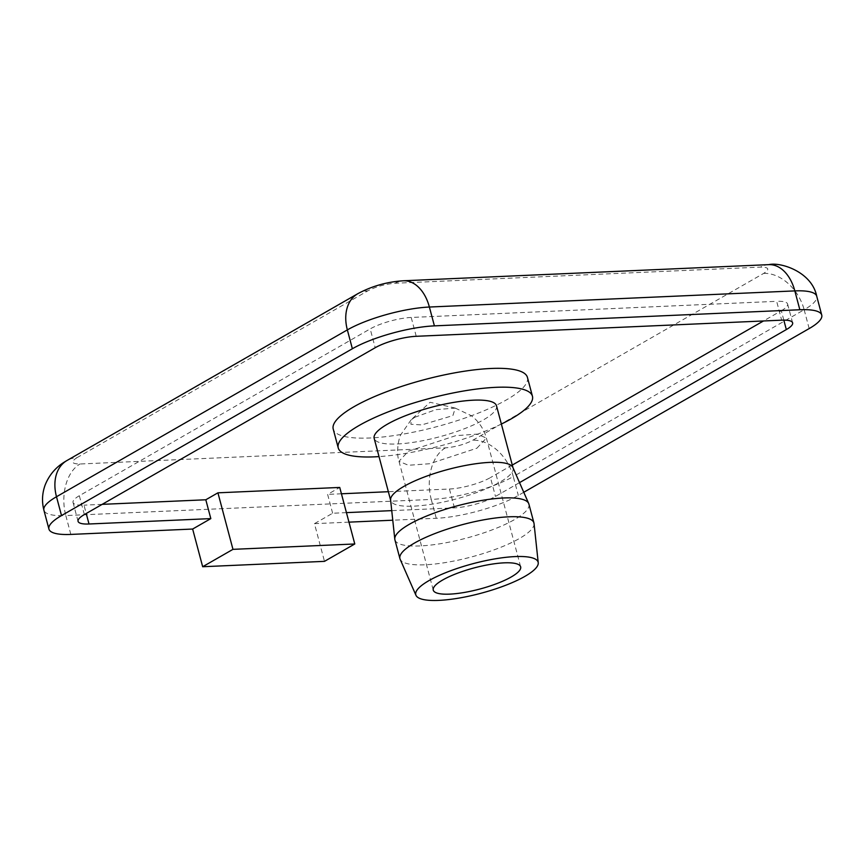 <?xml version="1.0" encoding="UTF-8"?>
<svg xmlns="http://www.w3.org/2000/svg" width="865" height="865" viewBox="0 0 865 865"><rect width="100%" height="100%" fill="white"/><g stroke="black" fill="none" stroke-linecap="round" stroke-linejoin="round"><path stroke-width="0.65" stroke-dasharray="4.33 3.24" d="M414.778 417.265L435.906 409.642L455.304 408.096L452.882 415.589L421.785 424.899L410.918 424.272L411.102 419.86L414.778 417.265M527.423 377.4A100.481 24.306 -14.9 0 1 475.382 414.249A100.481 24.306 -14.9 0 1 369.723 437.993A100.481 24.306 -14.9 0 1 333.22 429.072M512.869 467.446A63.307 15.311 -14.9 0 1 513.064 467.987A63.307 15.311 -14.9 0 1 499.851 482.151A63.307 15.311 -14.9 0 1 433.538 503.927A63.307 15.311 -14.9 0 1 390.71 500.543A63.307 15.311 -14.9 0 1 390.602 499.981M496.51 405.804A63.307 15.311 -14.9 0 1 483.297 419.957A63.307 15.311 -14.9 0 1 416.984 441.745A63.307 15.311 -14.9 0 1 374.167 438.36M528.915 504.122A69.33 16.77 -14.9 0 1 514.448 519.638A69.33 16.77 -14.9 0 1 441.81 543.49A69.33 16.77 -14.9 0 1 394.905 539.782M534.04 523.585A69.33 16.77 -14.9 0 1 519.454 538.473A69.33 16.77 -14.9 0 1 448.027 562.131A69.33 16.77 -14.9 0 1 400.127 559.223M523.768 492.282L518.308 495.418A60.291 14.586 165.1 0 1 436.274 518.286L392.764 520.211M348.973 522.146L314.46 523.66L324.483 561.353M519.53 482.627L495.472 496.424A30.145 7.288 -14.9 0 1 454.449 507.863L391.748 510.631M346.443 512.631L332.636 513.237L314.46 523.66M332.636 513.237L327.619 494.391L339.74 487.438M454.449 507.863L449.432 489.017L388.363 491.709M341.426 493.785L327.619 494.391M449.432 489.017A30.145 7.288 165.1 0 0 490.455 477.577L495.472 496.424M783.809 320.115L781.311 310.74L763.481 320.969M512.285 465.056L490.455 477.577M781.311 310.74A30.145 7.288 165.1 0 0 787.604 304.004A30.145 7.288 165.1 0 0 776.651 301.323L781.668 320.169M416.227 336.301L411.21 317.455L776.651 301.323M411.21 317.455A30.145 7.288 165.1 0 0 370.198 328.895L375.205 347.73M84.348 514.578L79.331 495.732L370.198 328.895M79.331 495.732A30.145 7.288 165.1 0 0 73.038 502.468A30.145 7.288 165.1 0 0 83.992 505.149L86.219 513.496M102.178 504.349L83.992 505.149M501.365 424.045A100.481 24.306 -14.9 0 1 379.021 456.601M476.929 448.189L486.368 438.068L477.145 434.111L455.704 435.668L408.41 451.206L398.981 461.326L408.421 465.262L429.71 463.726L476.929 448.189M76.92 457.704L367.776 290.867C376.059 286.629 385.174 284.088 395.121 283.244L760.562 267.112C768.974 267.144 770.012 269.242 763.676 273.394L472.809 440.231C464.537 444.469 455.423 447.01 445.464 447.854L80.023 463.986C71.611 463.943 70.573 461.856 76.92 457.704A40.19 28.891 60.2 0 0 66.951 460.526M357.807 293.689A40.19 28.891 -119.8 0 1 367.776 290.867M445.464 447.854A40.19 26.199 -92.5 0 0 431.257 499.44L65.816 515.572A40.19 26.199 87.5 0 1 80.023 463.986M763.676 273.394A40.19 28.891 -119.8 0 1 804.158 309.735L513.291 476.572A40.19 28.891 60.2 0 0 472.809 440.231M395.121 283.244A40.19 26.199 87.5 0 1 403.382 280.779M768.823 264.647A40.19 26.199 -92.5 0 0 760.562 267.112M70.833 534.419L65.816 515.572A60.291 14.586 -14.9 0 1 43.91 510.22M436.274 518.286L431.257 499.44A60.291 14.586 -14.9 0 0 513.291 476.572L518.308 495.418M809.164 328.581L804.158 309.735A60.291 14.586 -14.9 0 0 816.733 296.252M455.217 408.085L471.479 415.762L475.545 419.33C480.799 424.639 484.411 430.911 486.379 438.133M486.379 438.068L520.654 566.856M792.621 322.84L787.604 304.004M78.055 521.314L73.038 502.468M398.992 461.326L433.257 590.114M411.145 419.817L400.755 434.781C399.057 437.485 395.759 451.508 399.003 461.402M455.304 408.107L430.067 402.257L411.091 419.849"/><path stroke-width="1.3" d="M379.021 456.601A100.481 24.306 -14.9 0 1 374.74 456.839A100.481 24.306 -14.9 0 1 338.237 447.919A100.481 24.306 -14.9 0 1 390.277 411.07A100.481 24.306 -14.9 0 1 495.937 387.325A100.481 24.306 -14.9 0 1 532.44 396.246A100.481 24.306 -14.9 0 1 501.365 424.045M338.237 447.919L333.22 429.072A100.481 24.306 -14.9 0 1 385.271 392.223A100.481 24.306 -14.9 0 1 490.92 368.479A100.481 24.306 -14.9 0 1 527.423 377.4L532.44 396.246M415.968 595.304L400.127 559.223A69.33 16.77 -14.9 0 1 399.922 558.628L394.905 539.782A69.33 16.77 -14.9 0 1 394.797 539.165L390.602 499.981A63.307 15.311 -14.9 0 1 403.923 486.379A63.307 15.311 -14.9 0 1 469.133 464.786A63.307 15.311 -14.9 0 1 512.869 467.446L528.71 503.527A69.33 16.77 -14.9 0 1 528.915 504.122L533.932 522.968A69.33 16.77 -14.9 0 1 534.04 523.585L538.235 562.769A63.307 15.311 -14.9 0 1 524.914 576.371A63.307 15.311 -14.9 0 1 459.704 597.964A63.307 15.311 -14.9 0 1 415.968 595.304A63.307 15.311 -14.9 0 1 428.986 580.599A63.307 15.311 -14.9 0 1 496.391 558.639A63.307 15.311 -14.9 0 1 538.235 562.769M390.634 500.262L374.167 438.36A63.307 15.311 -14.9 0 1 387.369 424.196A63.307 15.311 -14.9 0 1 453.682 402.409A63.307 15.311 -14.9 0 1 496.51 405.804L512.988 467.706M394.797 539.165A69.33 16.77 -14.9 0 1 409.383 524.277A69.33 16.77 -14.9 0 1 480.81 500.619A69.33 16.77 -14.9 0 1 528.71 503.527M399.922 558.628A69.33 16.77 -14.9 0 1 414.389 543.112A69.33 16.77 -14.9 0 1 487.017 519.26A69.33 16.77 -14.9 0 1 533.932 522.968M442.696 579.993A45.218 10.942 -14.9 0 1 490.055 564.434A45.218 10.942 -14.9 0 1 520.654 566.856A45.218 10.942 -14.9 0 1 511.215 576.977A45.218 10.942 -14.9 0 1 463.845 592.536A45.218 10.942 -14.9 0 1 433.257 590.114A45.218 10.942 -14.9 0 1 442.696 579.993M61.512 515.583L56.495 496.737A40.19 28.891 60.2 0 1 66.951 460.526C63.675 462.559 51.738 468.625 45.164 484.973C42.126 493.299 41.715 501.711 43.91 510.22L48.927 529.066A60.291 14.586 165.1 0 1 61.512 515.583L352.369 348.746A60.291 14.586 -14.9 0 1 434.403 325.867L799.844 309.746L794.827 290.9A40.19 26.199 -92.5 0 0 768.823 264.647C780.317 261.803 811.824 271.632 816.733 296.252L821.75 315.098A60.291 14.586 165.1 0 0 799.844 309.746M202.669 566.726L232.966 549.351L217.926 492.823L339.74 487.438L354.78 543.977L324.483 561.353L202.669 566.726L192.646 529.045L70.833 534.419A60.291 14.586 165.1 0 1 48.927 529.066M392.764 520.211L348.973 522.146M821.75 315.098A60.291 14.586 165.1 0 1 809.164 328.581L523.768 492.282M192.646 529.045L210.822 518.611L89.008 523.995A30.145 7.288 -14.9 0 1 78.055 521.314A30.145 7.288 -14.9 0 1 84.348 514.578L375.205 347.73A30.145 7.288 -14.9 0 1 416.227 336.301L781.668 320.169A30.145 7.288 -14.9 0 1 792.621 322.84A30.145 7.288 -14.9 0 1 786.328 329.587L519.53 482.627M391.748 510.631L346.443 512.631M210.822 518.611L205.805 499.775L217.926 492.823M354.78 543.977L232.966 549.351M388.363 491.709L341.426 493.785M763.481 320.969L512.285 465.056M205.805 499.775L102.178 504.349M43.91 510.22A60.291 14.586 -14.9 0 1 56.495 496.737L347.352 329.9A40.19 28.891 -119.8 0 1 357.807 293.689L66.951 460.526M768.823 264.647L403.382 280.779A40.19 26.199 87.5 0 1 429.386 307.032L794.827 290.9A60.291 14.586 -14.9 0 1 816.733 296.252M352.369 348.746L347.352 329.9A60.291 14.586 -14.9 0 1 429.386 307.032L434.403 325.867M786.328 329.587L783.809 320.115M86.219 513.496L89.008 523.995M403.382 280.779C387.131 281.806 371.939 286.11 357.807 293.689"/></g></svg>
